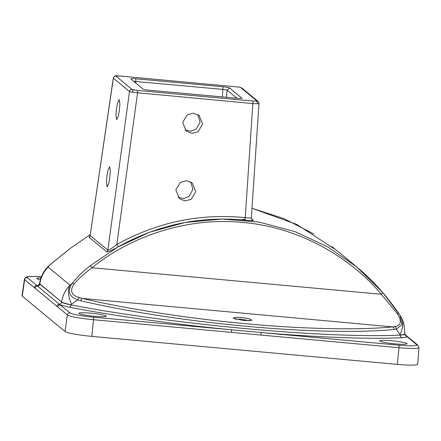 <?xml version="1.0" encoding="UTF-8"?>
<svg xmlns="http://www.w3.org/2000/svg" width="441" height="441" viewBox="0 0 441 441"><rect width="100%" height="100%" fill="white"/><g stroke="black" fill="none" stroke-linecap="round" stroke-linejoin="round"><path stroke-width="0.66" d="M249.562 320.822L241.321 319.179L235.312 319.179M243.84 320.635L233.08 318.165L234.976 317.294L241.288 317.443L249.413 318.788L252.004 320.331L243.84 320.635M109.781 177.894L108.729 183.368L107.113 186.808L106.402 182.166L106.987 175.584L108.039 170.11L109.66 166.67L110.366 171.312L109.781 177.894M119.313 110.823L118.26 116.297L116.644 119.737L115.933 115.095L116.518 108.514L117.571 103.04L119.186 99.6L119.897 104.241L119.313 110.823M178.048 197.336L183.814 198.489L189.035 196.388L192.938 189.382L190.699 181.935M195.782 191.73L191.19 199.288L185.203 200.92L179.377 198.665L175.81 189.9L180.402 182.348L186.389 180.711L192.215 182.965L195.782 191.73M185.033 129.93L190.821 131.192L196.118 129.13L200.093 122.063L197.733 114.473M202.645 124.175L198.053 131.732L192.067 133.364L186.24 131.109L182.673 122.344L187.265 114.792L193.257 113.155L199.078 115.41L202.645 124.175M246.403 326.301C188.064 320.976 127.118 311.611 80.742 300.751A2.387 1.433 -76.8 0 1 82.467 298.458C126.517 308.909 190.093 318.727 246.337 323.766C302.78 329.063 359.487 330.27 392.496 326.88L394.717 326.588C401.2 325.579 402.054 321.252 397.286 313.606L381.245 294.268C350.441 257.219 299.092 227.154 242.572 222.446C186.152 216.801 129.698 236.982 92.004 267.753C84.992 272.924 79 278.326 74.038 283.971C69.469 290.779 71.321 295.354 79.589 297.697L82.467 298.458L392.496 326.88A2.387 1.924 -95.5 0 1 394.149 329.488C359.183 332.883 304.974 331.693 246.403 326.301M39.574 284.798L38.621 285.013L39.536 283.447A28.637 3.07 8.2 0 0 39.806 283.96C40.776 277.483 43.532 271.86 48.063 267.092L49.657 265.102L46.007 268.679L49.811 264.909A2.387 1.174 51 0 0 49.657 265.102L69.766 248.818M231.497 332.36A2.387 0.353 95.2 0 0 231.415 329.813A223.763 22.315 -173.9 0 1 69.303 307.206L60.279 304.88L69.976 312.895A20.892 2.084 6.1 0 0 93.431 317.162L260.945 332.52A2.387 0.353 95.2 0 1 261.028 335.072L93.514 319.714L91.822 336.384A23.864 2.381 -173.9 0 1 65.031 331.511L22.276 296.181A23.864 2.381 -173.9 0 1 22.05 295.79L24.409 279.247A23.274 2.321 -173.9 0 0 24.63 279.627L22.276 296.181M251.458 218.786L253.25 220.263A2.387 2.348 129.6 0 1 252.114 219.761L251.348 217.904L258.983 103.508C258.746 102.125 258.443 101.436 258.079 101.436L258.079 101.436A2.387 2.348 129.6 0 0 256.811 100.912L240.67 87.577L238.829 87.064L120.002 76.028L115.961 76.144A2.387 2.348 129.6 0 0 113.37 78.206L113.304 78.068M258.917 103.409L257.55 103.762L252.853 103.574L132.272 92.274L129.505 91.541L113.37 78.206L90.151 235.544L107.83 250.157C109.605 249.755 112.609 247.87 116.837 244.501L118.304 246.756C112.576 250.08 108.718 251.778 106.739 251.855A2.387 2.348 129.6 0 0 107.83 250.157L129.505 91.541A2.387 2.348 129.6 0 1 132.102 89.479L137.454 90.455A2.387 0.353 95.2 0 1 137.537 93.007L116.837 244.501C157.029 222.176 199.828 213.212 245.24 217.622C249.452 218.157 251.464 218.212 251.276 217.788M94.462 316.291A13.721 1.367 -173.9 0 1 78.928 313.264A13.721 1.367 -173.9 0 1 90.681 313.165A13.721 1.367 -173.9 0 1 106.215 316.18A13.721 1.367 -173.9 0 1 94.462 316.291M391.476 340.739A13.721 1.367 -173.9 0 1 407.015 343.754A13.721 1.367 -173.9 0 1 395.263 343.864A13.721 1.367 -173.9 0 1 379.729 340.838A13.721 1.367 -173.9 0 1 391.476 340.739M41.3 276.772A20.892 2.084 6.1 0 0 27.221 277.56L36.917 285.575L38.907 284.809M80.742 300.751L77.814 299.941L71.536 304.13L71.106 304.913A221.382 22.078 6.1 0 0 246.161 328.672A221.382 22.078 6.1 0 0 400.224 335.083L400.235 334.94A28.637 2.635 4 0 0 404.832 333.837L405.384 335.551A2.387 2.348 -50.4 0 0 406.404 336.036A2.387 2.348 129.6 0 1 407.429 336.522L408.19 337.183A2.387 2.348 129.6 0 0 406.922 336.659C406.663 337.2 405.014 337.547 401.972 337.701A223.763 22.315 -173.9 0 1 260.945 332.52L398.929 345.171A20.892 2.084 6.1 0 0 416.624 344.675L404.915 334.807M398.929 345.171A2.387 0.353 95.2 0 1 399.011 347.717A23.274 2.321 -173.9 0 0 418.95 347.536L417.759 364.2A23.864 2.381 -173.9 0 1 397.319 364.393L91.822 336.384M40.302 279.776A13.721 1.367 -173.9 0 1 36.829 278.475A13.721 1.367 -173.9 0 1 40.87 277.94M236.949 98.26L227.137 90.151L223.118 89.424L133.678 81.309M400.235 334.94L396.371 329.146L394.149 329.488M39.508 283.64L61.63 301.997C62.6 295.514 65.378 289.913 69.965 285.189L71.971 283.535C76.949 277.389 83.035 271.447 90.223 265.708L117.973 246.943L149.852 232.137L184.966 222.512L221.988 219.023L259.286 222.121L295.145 231.69L328.027 247.021L356.763 266.976L336.533 250.256L296.705 224.408L251.987 208.268L283.993 218.62L313.838 233.951M90.223 265.708L92.004 267.753L381.245 294.268A2.387 0.364 -40.5 0 0 382.722 292.532C374.806 283.254 366.151 274.732 356.763 266.97L382.716 292.521L399.97 315.221L401.994 324.598L396.371 329.146A2.387 1.929 78 0 0 394.717 326.588M253.25 220.263C253.525 220.798 250.874 220.765 245.295 220.169C200.379 215.809 158.049 224.673 118.304 246.756M106.739 251.855L89.054 237.241L90.047 235.571M241.651 98.376L241.96 98.117C242.109 98.497 240.433 98.547 236.922 98.26L149.725 90.267C146.12 89.898 143.893 89.495 143.044 89.049L130.806 78.939C130.657 78.559 132.339 78.509 135.845 78.796L223.047 86.789C226.652 87.158 228.879 87.561 229.722 88.007L241.988 98.277M46.007 268.679L43.433 272.395L41.035 277.466L39.536 283.447M71.536 304.13A28.637 15.413 -128.9 0 1 69.965 285.189L48.063 267.092A28.637 16.124 -142.6 0 0 45.417 269.445M79.589 297.697A2.387 1.45 -72.1 0 0 77.814 299.941C69.039 296.743 67.087 291.275 71.971 283.535A2.387 1.24 38.8 0 1 74.038 283.971M56.922 306.286A2.387 2.348 129.6 0 1 59.265 304.213L60.279 304.88A2.387 2.348 129.6 0 0 57.688 306.942L34.326 287.642A2.387 2.348 129.6 0 1 36.917 285.575L59.265 304.213A2.387 2.348 -50.4 0 0 61.608 302.14C62.644 302.956 65.808 303.882 71.106 304.913A2.387 1.538 101 0 1 69.303 307.206M35.098 288.249A2.387 2.348 129.6 0 1 37.441 286.176A2.387 2.348 -50.4 0 0 39.784 284.103L61.63 301.997A28.637 2.337 8 0 0 71.128 304.77M397.286 313.606A2.387 0.86 -35.1 0 1 398.824 313.463L400.83 316.677A28.637 19.817 149.6 0 1 400.059 334.25M401.972 337.701A2.387 2.007 87.2 0 1 400.224 335.083C403.995 334.895 405.439 334.394 404.546 333.578M116.871 75.885A2.387 1.913 -91.6 0 0 116.551 75.858C115.36 75.417 114.28 76.155 113.304 78.079L90.151 235.544A2.387 2.348 129.6 0 1 89.054 237.241M116.551 75.858L119.963 76.017A2.387 0.353 95.2 0 1 120.002 76.028M238.829 87.064A2.387 1.411 -79.7 0 1 239.005 87.081L241.938 88.095A2.387 2.348 129.6 0 0 240.67 87.577M137.454 90.455L252.77 101.028A2.387 0.353 95.2 0 1 252.853 103.574L245.24 217.622A2.387 0.358 -84 0 0 245.295 220.169M382.716 292.521A2.387 0.364 -40.5 0 1 382.722 292.532C389.072 299.886 396.216 309.687 398.824 313.463A2.387 0.86 -35.1 0 1 398.846 313.507M241.387 219.8L245.146 219.21M135.845 78.796L135.745 83.018M223.047 86.789L222.341 96.921M229.722 88.007L227.137 90.151L226.398 97.296M252.77 101.028L256.811 100.912M255.901 101.171A2.387 1.913 88.4 0 1 257.55 103.762M119.963 76.017L239.005 87.081A2.387 1.411 -79.7 0 1 239.182 87.131M133.937 89.992A2.387 1.411 100.3 0 0 132.272 92.274M261.028 335.072L399.011 347.717L397.319 364.393M93.431 317.162A2.387 0.353 95.2 0 1 93.514 319.714A23.274 2.321 -173.9 0 1 67.385 314.957L65.031 331.511M69.976 312.895A2.387 2.348 129.6 0 0 67.385 314.957L57.688 306.942M34.326 287.642L24.63 279.627A2.387 2.348 129.6 0 1 27.221 277.56M115.961 76.144L132.102 89.479M408.19 337.183L417.892 345.198A2.387 2.348 129.6 0 0 416.624 344.675M90.207 234.579L69.75 248.785L49.811 264.909M400.83 316.677C402.429 319.896 402.39 318.865 404.132 324.978L404.832 333.837M241.938 88.095L258.079 101.436M331.814 246.469L334.554 248.636M90.14 235.626L90.096 235.351M41.305 276.755L33.632 276.397L27.689 276.661L25.628 277.367L24.409 279.247M407.429 336.522L404.827 334.372M418.95 347.536L417.892 345.198"/></g></svg>
